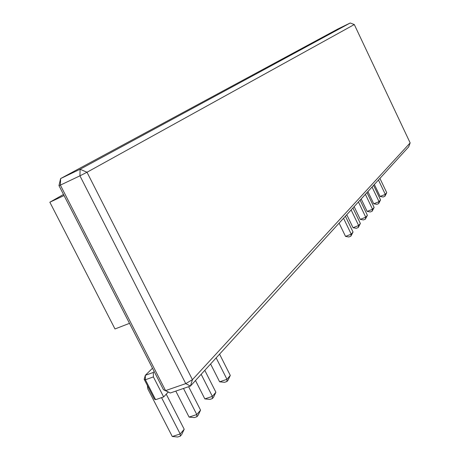 <?xml version="1.0" encoding="UTF-8"?>
<svg xmlns="http://www.w3.org/2000/svg" width="460" height="460" viewBox="0 0 460 460"><rect width="100%" height="100%" fill="white"/><g stroke="black" fill="none" stroke-linecap="round" stroke-linejoin="round"><path stroke-width="0.69" d="M161.552 397.635L180.182 433.958L172.276 436.505L147.827 388.924L147.373 385.48M180.343 436.143L181.683 434.568L184.207 429.26L180.182 433.958L180.343 436.143L177.675 437L172.276 436.505M166.238 394.174L184.207 429.26M367.897 191.567L373.75 203.791L379.057 201.675L378.632 203.619L380.558 199.922L373.583 185.34M372.048 187.019L379.057 201.675L380.558 199.922M373.75 203.791L376.843 204.332L378.632 203.619M188.617 386.687L200.56 410.153L198.139 415.276L196.88 416.748L194.281 417.599L189.083 417.088L196.794 414.552L196.88 416.748M183.488 388.453L196.794 414.552L200.56 410.153M175.806 391.098L189.083 417.088M365.384 194.327L372.548 209.277L374.112 207.448L372.134 211.238L370.311 211.962L367.149 211.416L372.548 209.277L372.134 211.238M361.163 198.95L367.149 211.416M366.982 192.573L374.112 207.448M219.564 354.137L230.293 375.429L228.045 380.207L226.935 381.507L224.555 382.317L219.621 381.817L226.97 379.31L226.935 381.507M230.293 375.429L226.97 379.31L216.154 357.874M210.599 363.969L219.621 381.817M365.355 219.19L367.391 215.303L365.757 217.206L365.355 219.19L363.498 219.92L360.26 219.374L365.757 217.206L358.426 201.946M360.099 200.117L367.391 215.303M354.137 206.649L360.26 219.374M195.494 380.518L204.832 398.9L209.944 399.389L212.382 398.573L213.561 397.193L215.895 392.248L212.359 396.376L212.382 398.573M204.832 398.9L212.359 396.376L201.169 374.302M204.792 370.329L215.895 392.248M352.912 207.995L360.375 223.491L358.242 227.527L356.276 228.298L353.038 227.717L358.639 225.521L358.242 227.527M351.135 209.944L358.639 225.521L360.375 223.491M346.771 214.728L353.038 227.717M343.545 218.258L351.233 234.169L353.05 232.053L350.853 236.198L348.847 236.975L345.523 236.394L351.233 234.169L350.853 236.198M345.408 216.217L353.05 232.053M339.106 223.123L345.523 236.394M374.365 184.483L380.144 196.518L383.111 197.006L384.87 196.299L386.745 192.694L385.308 194.379L384.87 196.299M380.092 196.466L385.308 194.379L378.448 180.009M379.92 178.394L386.745 192.694M354.298 24.535L410.153 142.899L192.435 379.672L87.003 172.253L354.298 24.535L350.198 23L80.092 169.24L87.003 172.253L79.936 175.823L185.754 383.617L192.435 379.672L190.434 386.066L408.693 146.861L410.153 142.899M58.96 185.593L163.49 389.718L165.565 390.603L60.381 185.121L58.96 185.593L60.616 178.572L60.381 185.121L79.936 175.823L80.092 169.24L60.616 178.572L337.749 29.06L350.198 23M165.565 390.603L170.298 392.995L190.434 386.066L185.754 383.617L165.565 390.603M170.298 392.995L163.49 389.718M129.501 323.346L114.994 328.963L49.847 202.216L63.503 194.465M49.847 202.216L64.061 195.546M154.198 371.571L153.324 372.445L145.326 375.303L145.389 379.759L144.175 379.253L145.326 375.303L152.49 368.241M153.324 372.445L153.404 376.912L163.656 396.917L168.268 392.018M163.656 396.917L155.612 399.677L145.389 379.759L153.404 376.912M144.175 379.253L154.364 399.084L155.612 399.677"/></g></svg>
